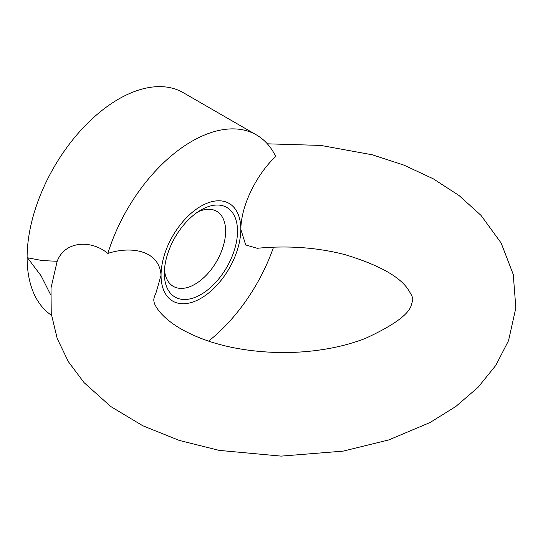 <?xml version="1.0" encoding="UTF-8"?>
<svg xmlns="http://www.w3.org/2000/svg" width="543" height="543" viewBox="0 0 543 543"><rect width="100%" height="100%" fill="white"/><g stroke="black" fill="none" stroke-linecap="round" stroke-linejoin="round"><path stroke-width="0.81" d="M51.456 315.245A129.377 74.696 -60 0 1 55.169 165.221A129.377 74.696 -60 0 1 183.283 92.683L256.472 134.942A129.377 74.696 -60 0 1 275.722 156.513C259.201 171.649 241.384 202.342 240.807 229.241A56.397 32.56 -60 0 1 200.93 298.311A56.397 32.56 -60 0 1 161.054 275.287A56.397 32.56 -60 0 1 200.93 206.218A56.397 32.56 -60 0 1 240.807 229.241L245.701 244.954L257.26 248.28C287.953 245.355 317.187 247.472 344.954 254.626C377.819 264.604 398.711 275.959 407.623 288.706C414.424 299.356 413.067 298.589 411.411 304.793C409.096 314.159 393.695 325.393 365.201 338.493C340.984 347.764 313.46 352.468 282.638 352.624C244.601 352.013 212.618 345.131 186.69 331.983C161.128 319.074 153.689 304.29 154.002 301.202C153.418 299.736 154.036 297.102 155.855 293.322L161.054 275.287C159.242 249.889 130.517 245.931 107.847 253.432C90.966 239.388 64.726 241.024 57.164 261.285L42.293 260.579L27.503 257.776M107.847 253.432A129.377 74.696 -60 0 1 256.472 134.942M273.543 247.16A129.377 74.696 -60 0 1 208.6 341.113M57.164 261.285L51.015 287.946L51.239 313.582L57.212 338.547L68.432 361.801L84.158 382.734L110.758 406.517L142.823 425.773L179.333 440.441L219.216 450.391L281.118 456.12L343.169 451.124L388.829 439.911L430.029 422.535L455.787 406.51L477.921 387.464L495.779 365.439L508.54 340.651L515.85 307.895L513.264 274.5L501.175 243.088L481.057 215.428L459.066 195.541L433.219 178.783L404.094 165.181L372.294 154.796L320.811 145.422L267.36 143.82M200.93 294.516A51.748 29.879 -60 0 1 164.339 273.394A51.748 29.879 -60 0 1 200.93 210.012A51.748 29.879 -60 0 1 237.522 231.135A51.748 29.879 -60 0 1 200.93 294.516M197.828 211.953A43.345 25.026 -60 0 1 216.657 211.295A43.345 25.026 -60 0 1 223.302 246.027A43.345 25.026 -60 0 1 194.985 284.227A43.345 25.026 -60 0 1 173.312 286.371A43.345 25.026 -60 0 1 164.468 269.735M27.449 257.708L41.166 275.919L50.506 294.51"/></g></svg>
